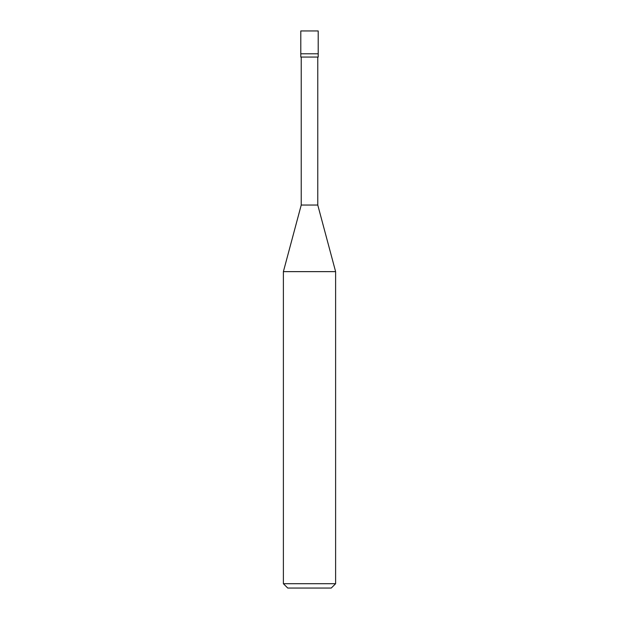 <?xml version="1.0" encoding="UTF-8"?>
<svg xmlns="http://www.w3.org/2000/svg" width="619" height="619" viewBox="0 0 619 619"><rect width="100%" height="100%" fill="white"/><g stroke="black" fill="none" stroke-linecap="round" stroke-linejoin="round"><path stroke-width="0.93" d="M300.795 53.799L318.205 53.799L318.205 30.95L300.795 30.95L300.795 53.799L300.795 30.95L318.205 30.95L318.205 53.799L300.795 53.799L300.795 57.064L300.795 53.799L318.205 53.799L300.795 53.799M287.742 588.05L331.258 588.05L335.614 583.702L335.614 271.64L317.771 205.044L317.771 57.064L317.771 205.044L301.229 205.044L283.386 271.64L283.386 583.702L287.742 588.05L283.386 583.702L283.386 271.64L301.229 205.044L301.229 57.064L301.229 205.044L317.771 205.044L335.614 271.64L283.386 271.64L335.614 271.64L335.614 583.702L283.386 583.702L335.614 583.702L331.258 588.05L287.742 588.05M318.205 57.064L318.205 53.799L318.205 57.064L300.795 57.064L318.205 57.064"/></g></svg>
